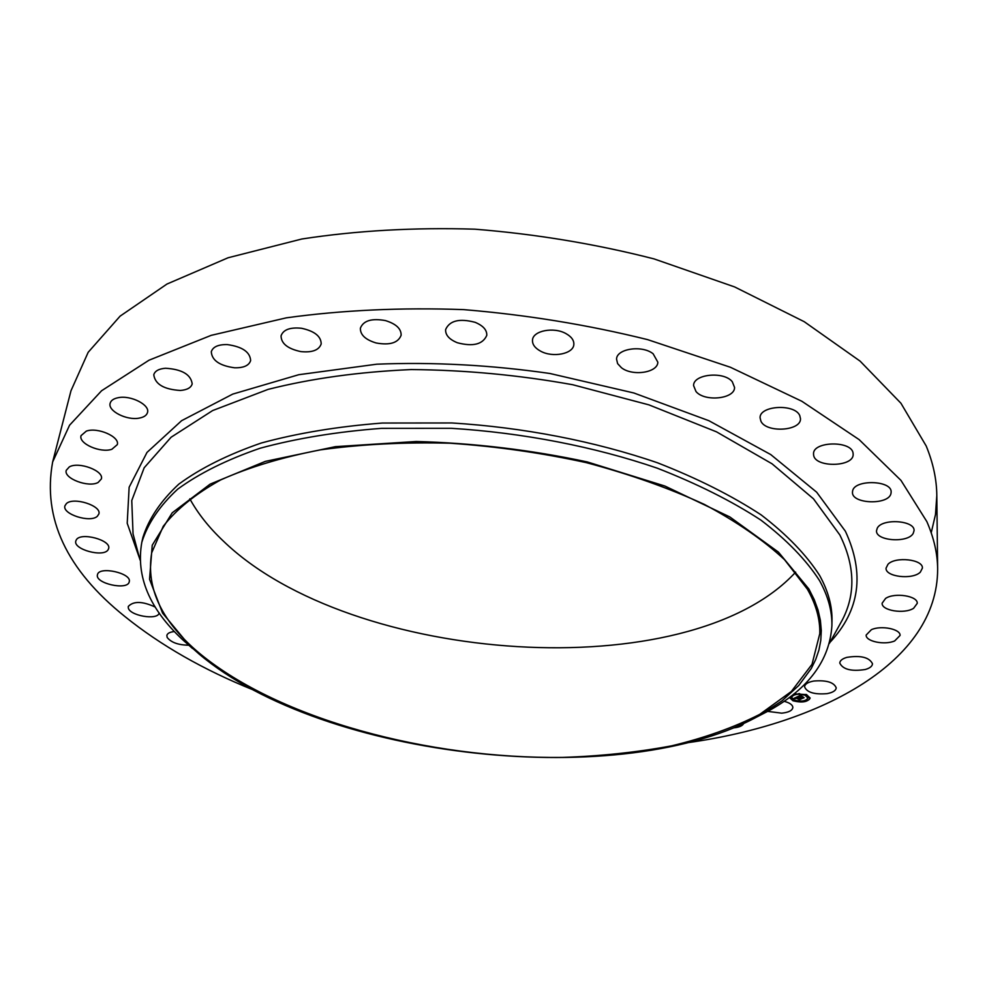 <?xml version="1.0" encoding="UTF-8"?>
<svg xmlns="http://www.w3.org/2000/svg" width="987" height="987" viewBox="0 0 987 987"><rect width="100%" height="100%" fill="white"/><g stroke="black" fill="none" stroke-linecap="round" stroke-linejoin="round"><path stroke-width="1.48" d="M784.048 701.288C789.723 702.769 792.66 704.841 792.857 707.519C792.314 710.554 788.613 712.441 781.729 713.169L767.75 711.393M253.523 690.024C203.495 669.815 160.622 645.313 124.917 616.542C66.474 569.746 42.379 518.224 52.644 461.978L70.99 390.741L88.176 352.297L120.093 316.148L166.963 284.046L228.108 257.755L301.837 239.002C356.393 230.613 414.084 227.343 474.895 229.181C536.2 234.104 595.926 244.011 654.048 258.902L734.661 286.946L804.22 321.688L860.121 361.143L900.921 403.227L926.213 446.013C933.147 462.952 936.675 479.448 936.811 495.523L935.491 514.498L931.21 532.783M795.645 572.139C688.79 688.371 351.187 664.979 222.951 540.691C208.936 527.44 197.881 513.474 189.812 498.817M52.644 461.978L69.559 425.224L101.587 390.753L149.012 360.206L211.206 335.346L286.464 317.814C342.267 310.128 401.339 307.389 463.705 309.622C526.626 314.828 587.931 324.822 647.62 339.627L730.405 367.263L801.814 401.253L859.159 439.634L900.958 480.373L926.842 521.592C933.924 537.878 937.527 553.707 937.65 569.067C937.539 661.685 822.874 723.533 688.161 742.631M200.201 653.9C161.954 622.168 145.792 588.449 151.702 552.757L163.25 526.305C176.402 509.341 195.5 493.907 220.545 479.99C248.897 467.283 282.22 457.24 320.516 449.85C361.143 444.261 404.312 442.053 450.01 443.212C496.276 446.395 541.74 452.873 586.401 462.669C629.62 474.167 668.939 488.084 704.36 504.419C736.833 521.765 763.556 540.185 784.542 559.691L807.378 589.165C816.039 604.439 820.172 619.256 819.79 633.605L812.017 664.313L791.352 691.48L759.719 714.378C733.97 727.444 704.57 737.931 671.542 745.864C637.01 752.304 600.688 756.153 562.553 757.411C428.296 758.966 280.012 719.4 200.201 653.9M808.884 589.005L814.213 599.59L818.038 610.065L820.394 620.404L821.295 630.557L820.777 640.464L818.914 650.112L815.718 659.464L811.277 668.495L798.804 685.459L781.951 700.856L761.211 714.539C624.068 792.623 323.884 759.484 199.078 654.023L189.294 645.325L162.596 613.124L149.555 579.27L152.232 545.219L172.219 512.808L210.145 484.123L265.33 461.385L335.42 446.655L416.292 441.497C473.908 443.064 530.92 449.887 587.339 461.953L664.905 486.048L729.825 516.941L778.435 552.115L808.884 589.005M192.514 648.508L182.422 639.527C149.321 608.671 135.787 576.26 141.82 542.282C147.643 523.603 159.598 505.899 177.685 489.17C199.349 473.316 226.85 459.671 260.198 448.209C296.594 438.351 337.036 431.738 381.55 428.346L451.17 428.296C522.888 432.75 594.396 446.655 657.108 468.122C696.933 483.63 731.54 500.952 760.915 520.112C786.787 539.889 806.33 560.073 819.568 580.652C828.118 596.173 832.226 611.224 831.893 625.795C829.648 660.229 808.772 688.47 769.255 710.541L753.76 718.561M141.82 542.282L142.893 537.483C148.741 518.743 160.696 500.964 178.77 484.173C200.423 468.257 227.898 454.551 261.21 443.04C297.556 433.133 337.949 426.47 382.401 423.041L451.91 422.967C523.505 427.383 594.89 441.288 657.49 462.792C697.266 478.313 731.811 495.684 761.137 514.881C786.96 534.707 806.478 554.941 819.691 575.581C828.229 591.151 832.325 606.252 831.992 620.872L831.893 625.795M180.313 390.457C163.904 389.433 155.058 384.19 153.775 374.752C154.922 370.964 158.833 368.793 165.545 368.25C182.015 369.298 190.898 374.505 192.194 383.894C191.046 387.755 187.086 389.939 180.313 390.457M234.672 367.806C219.669 365.758 211.884 360.415 211.292 351.767C212.884 346.856 218.189 344.463 227.195 344.574C242.247 346.659 250.056 351.977 250.636 360.539C249.045 365.535 243.715 367.954 234.672 367.806M300.764 351.582C287.723 348.781 281.159 343.538 281.061 335.839C283.257 329.658 290.067 327.129 301.491 328.264C314.532 331.101 321.096 336.32 321.194 343.92C318.998 350.175 312.188 352.729 300.764 351.582M376.109 342.97C365.449 339.738 360.206 334.815 360.378 328.202C363.352 320.627 371.717 318.098 385.461 320.59C396.071 323.859 401.29 328.757 401.129 335.259C398.156 342.896 389.816 345.462 376.109 342.97M457.363 342.748C449.245 339.429 445.334 335.037 445.618 329.572C449.591 320.59 459.448 318.184 475.154 322.33C483.161 325.685 487.035 330.028 486.776 335.37C482.816 344.401 473.007 346.869 457.363 342.748M540.531 351.125C534.905 348.041 532.227 344.352 532.499 340.071C532.857 330.731 553.769 326.611 565.97 333.606C571.461 336.69 574.076 340.318 573.842 344.475C573.472 353.938 552.72 357.985 540.531 351.125M621.415 367.707L617.615 363.623L616.554 359.12C616.554 348.658 642.241 344.833 653.147 353.802L657.836 362.18C657.811 372.753 632.396 376.516 621.415 367.707M696.008 391.543L693.577 385.559C693.232 374.11 723.816 370.964 732.268 381.698L734.562 387.447C734.859 398.97 704.669 402.091 696.008 391.543M760.915 421.202L760.076 417.772C759.447 405.509 794.769 403.461 799.754 415.564L800.494 418.747C801.062 431.072 766.233 433.145 760.915 421.202M813.609 455.019L813.522 453.934C812.733 441.029 852.373 440.461 853.101 453.452L853.163 454.291C853.866 467.221 814.806 467.875 813.609 455.019M188.653 645.19C178.252 645.054 171.084 642.463 167.161 637.429L166.852 635.406C167.457 633.284 169.974 632.001 174.428 631.557M852.571 491.23C853.878 479.176 892.199 480.077 891.138 492.18L891.002 493.34C889.077 505.369 851.362 504.16 852.472 492.155L852.571 491.23M159.129 612.915C158.08 620.774 128.68 615.629 128.261 607.486L128.298 606.425C133.492 600.96 142.486 601.169 155.267 607.067M877.283 528.131C882.156 518.138 915.035 520.346 914.061 530.636L913.197 533.424C907.843 543.356 875.506 540.95 876.518 530.722L877.283 528.131M129.223 581.861C127.705 590.732 94.777 583.453 97.442 574.792L97.454 574.755C98.737 565.761 132.085 573.151 129.235 581.762L129.223 581.861M887.992 564.268C895.394 556.249 923.277 559.358 922.401 568.105L920.328 572.152C912.58 580.06 885.166 576.852 886.055 568.142L887.992 564.268M108.114 549.747C103.635 557.717 72.927 549.426 75.814 540.975L76.283 539.901C80.515 531.771 111.605 540.136 108.644 548.55L108.114 549.747M885.598 598.418C894.617 592.237 918.021 595.914 917.244 603.365L913.617 608.288C904.388 614.346 881.366 610.645 882.131 603.205L885.598 598.418M97.318 516.3C90.138 523.147 62.008 514.116 64.92 505.825L66.376 503.617C73.396 496.609 101.871 505.751 98.873 513.968L97.318 516.3M871.398 629.669C881.28 625.129 900.736 629.089 900.058 635.468L894.666 640.945C884.673 645.375 865.5 641.427 866.167 635.048L871.398 629.669M98.182 482.433C88.707 487.96 63.378 478.436 66.252 470.318L69.287 466.925C78.701 461.25 104.277 470.91 101.353 478.942L98.182 482.433M846.883 657.354C860.8 655.195 869.337 657.33 872.496 663.77C872.298 666.262 869.88 668.174 865.229 669.519C851.349 671.616 842.861 669.457 839.764 663.042C839.962 660.599 842.33 658.711 846.883 657.354M111.876 449.27C100.612 453.341 78.294 443.582 81.045 435.649L86.313 431.122C97.602 426.915 120.069 436.822 117.293 444.643L111.876 449.27M813.646 681.055C826.415 679.994 833.941 682.264 836.223 687.853C835.878 690.629 832.818 692.566 827.02 693.651C814.3 694.675 806.823 692.393 804.578 686.804C804.898 684.077 807.921 682.165 813.646 681.055M139.192 418.118C126.755 420.659 107.608 410.962 110.149 403.264C110.951 400.426 113.678 398.563 118.329 397.675C130.852 395.047 150.049 404.867 147.519 412.455C146.705 415.354 143.929 417.242 139.192 418.118M743.717 723.459C742.569 725.852 739.164 727.32 733.501 727.888M793.992 693.836L806.552 694.601L810.13 698.08C807.625 702.102 801.9 702.991 792.968 700.77L789.353 697.451M789.403 697.427L793.141 700.548M793.523 700.684L799.976 701.782M800.889 701.794C806.367 701.547 809.451 700.264 810.117 697.945M807.909 697.858L805.503 695.156M805.281 695.058L799.519 693.947M798.656 693.947C794.325 694.194 791.956 695.243 791.562 697.081L791.562 697.217M806.021 694.404L805.281 694.774M807.28 700.375L806.206 700.326M809.537 697.612L808.464 697.575M793.98 699.943L793.153 700.276M791.019 697.55L789.945 697.501M805.096 695.255L807.921 698.006C805.947 701.165 801.444 701.868 794.399 700.116L791.549 697.353C793.523 694.194 798.039 693.491 805.096 695.255M797.373 696.76L797.989 697.365L796.213 697.55L800.63 699.043L799.273 699.647L795.867 697.945L795.621 698.586L795.621 697.846L795.362 698.611L793.869 698.389L797.373 696.76M794.942 698.549L795.053 697.834M797.521 697.328L796.78 697.525L797.521 697.328M796.669 697.501L801.271 698.981L799.593 699.672L801.012 699.018L796.706 697.562M797.656 696.637L800.728 695.23L801.234 695.823L799.47 696.291L800.79 696.822L801.136 696.168L802.579 696.748L800.827 697.056L803.381 697.747L801.925 698.414L797.656 696.637M798.273 696.353L799.926 697.291M800.778 695.86L798.927 696.291L800.543 696.933L799.297 696.291L800.765 695.872M801.173 695.206L801.691 695.872L801.173 695.206M801.481 696.119L802.962 696.711L801.481 696.119M801.987 696.773L804.109 697.698L802.221 698.475L803.85 697.735L801.987 696.773M800.408 697.464L801.962 698.006M801.95 698.117L802.789 697.747M801.247 696.588L801.876 696.464M799.926 695.872L800.926 695.539M795.756 697.723L799.285 699.302M799.285 699.376L800.001 699.043M796.78 697.032L797.607 697.032M806.231 694.749L805.182 694.91L806.231 694.749M799.458 693.565L798.421 693.725L799.458 693.565M807.156 700.301L806.108 700.462L807.156 700.301M809.414 697.538L808.365 697.71L809.414 697.538M793.277 700.622L794.313 700.462L793.277 700.622M790.069 697.846L791.105 697.686L790.069 697.846M800.001 701.794L801.037 701.634L800.001 701.794M140.031 559.974L133.048 533.942L131.764 500.52L144.164 467.789L171.096 437.241L212.649 410.555L268.02 389.409C311.189 378.49 358.91 371.877 411.197 369.57C464.963 369.989 518.792 375.048 572.67 384.72L648.94 404.867L716.476 431.825L772.031 463.791L813.473 498.817L839.863 534.991C854.964 565.625 855.803 593.89 842.404 619.787L829.401 643.401M139.735 558.876L127.212 523.27L129.137 487.245L147.001 452.416L181.608 420.684L232.722 394.109L298.802 374.702L376.8 364.191C433.392 361.921 491.094 365.017 549.87 373.481L633.827 392.974L708.863 420.696L770.736 454.563L816.656 492.192L845.39 531.24C864.97 573.472 859.825 610.521 829.944 642.401M937.65 569.067L936.811 495.523M769.255 710.541L761.211 714.539M182.422 639.527L189.294 645.325"/></g></svg>
